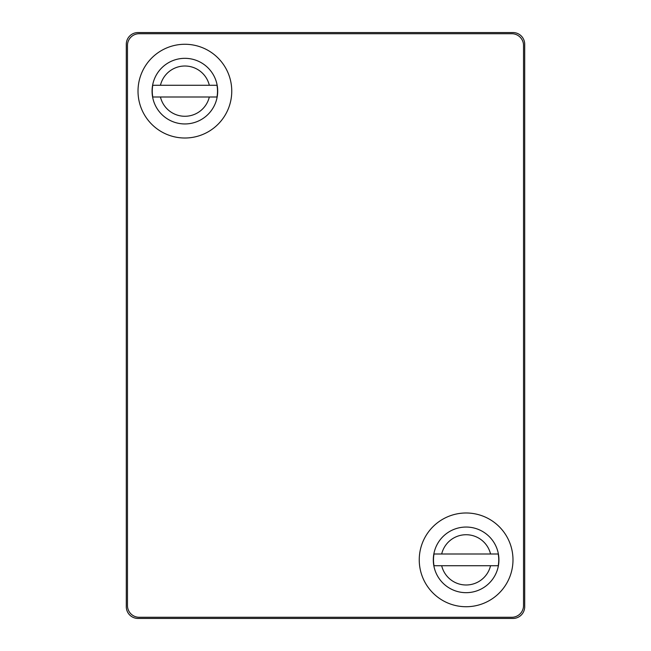 <?xml version="1.0" encoding="UTF-8"?>
<svg xmlns="http://www.w3.org/2000/svg" width="651" height="651" viewBox="0 0 651 651"><rect width="100%" height="100%" fill="white"/><g stroke="black" fill="none" stroke-linecap="round" stroke-linejoin="round"><path stroke-width="0.98" d="M126.294 44.268L126.294 606.732A11.718 11.718 0 0 0 138.012 618.45L512.988 618.45A11.718 11.718 0 0 0 524.706 606.732L524.706 44.268A11.718 11.718 0 0 0 512.988 32.55L138.012 32.55A11.718 11.718 0 0 0 126.294 44.268M160.447 96.999L209.321 96.999A25.129 25.129 0 0 1 160.447 96.999L152.79 96.999A32.623 32.623 0 0 1 152.79 85.281L160.447 85.281A25.129 25.129 0 0 1 209.321 85.281L160.447 85.281M209.321 96.999L216.978 96.999A32.623 32.623 0 0 0 216.978 85.281L209.321 85.281M498.21 554.001L434.022 554.001A32.623 32.623 0 0 0 434.022 565.719L498.21 565.719A32.623 32.623 0 0 0 498.21 554.001M152.074 91.14A32.81 32.81 0 0 1 205.529 65.637A32.81 32.81 0 0 1 199.011 120.752A32.81 32.81 0 0 1 152.977 83.491A32.81 32.81 0 0 1 205.529 65.637A32.81 32.81 0 0 1 199.011 120.752A32.81 32.81 0 0 1 152.074 91.14M466.116 527.05A32.81 32.81 0 0 1 494.532 576.265A32.81 32.81 0 0 1 437.7 576.265A32.81 32.81 0 0 1 466.116 527.05M231.756 91.14A46.872 46.872 0 0 0 161.448 50.55A46.872 46.872 0 0 0 161.448 131.73A46.872 46.872 0 0 0 231.756 91.14M441.679 554.001A25.129 25.129 0 0 1 490.553 554.001M490.553 565.719A25.129 25.129 0 0 1 441.679 565.719M512.988 559.86A46.872 46.872 0 0 0 442.68 519.27A46.872 46.872 0 0 0 442.68 600.45A46.872 46.872 0 0 0 512.988 559.86M127.466 45.44L127.466 605.56A11.718 11.718 0 0 0 139.184 617.278L511.816 617.278A11.718 11.718 0 0 0 523.534 605.56L523.534 45.44A11.718 11.718 0 0 0 511.816 33.722L139.184 33.722A11.718 11.718 0 0 0 127.466 45.44"/></g></svg>

